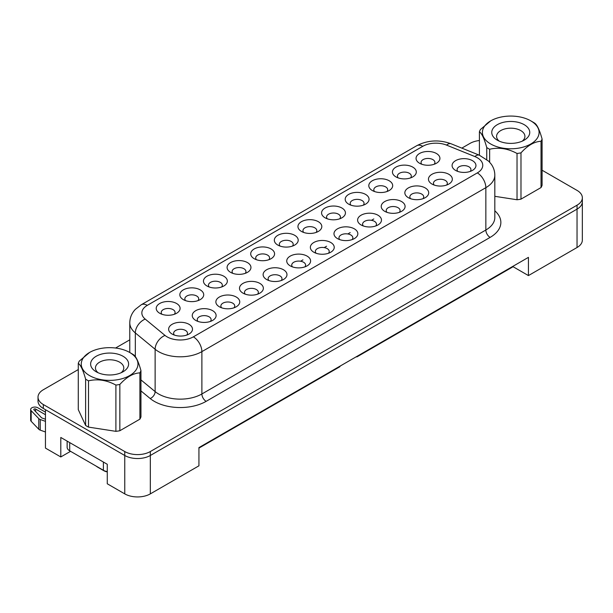 <?xml version="1.0" encoding="UTF-8"?>
<svg xmlns="http://www.w3.org/2000/svg" width="613" height="613" viewBox="0 0 613 613"><rect width="100%" height="100%" fill="white"/><g stroke="black" fill="none" stroke-linecap="round" stroke-linejoin="round"><path stroke-width="0.92" d="M530.789 120.853A28.344 16.359 180 0 1 530.789 120.861A28.344 16.359 180 0 1 530.789 143.994A28.344 16.359 180 0 1 490.714 143.994A28.344 16.359 180 0 1 490.706 120.861A28.344 16.359 180 0 1 530.789 120.853L533.348 122.332A31.96 18.451 180 0 1 534.751 123.198C537.187 124.899 539.632 130.171 542.084 139.005L542.084 185.287A31.96 18.451 180 0 1 541.026 187.563L541.026 141.289C534.344 141.595 527.663 145.457 520.981 152.859L520.981 199.141A31.96 18.451 180 0 1 517.027 199.754L517.027 153.472C507.932 148.515 498.798 147.105 489.641 149.235A31.96 18.451 180 0 1 488.155 148.43A31.96 18.451 180 0 1 486.753 147.564C484.316 138.76 481.872 133.488 479.412 131.757A31.96 18.451 180 0 1 480.469 129.473L490.706 120.861M524.184 124.669A18.995 10.965 180 0 1 524.184 140.178A18.995 10.965 180 0 1 497.319 140.178L497.319 140.178A18.995 10.965 180 0 1 497.319 124.669A18.995 10.965 180 0 1 524.184 124.669M499.273 141.166A14.168 8.184 180 0 1 496.584 136.362A14.168 8.184 180 0 1 505.327 128.807A14.168 8.184 180 0 1 520.766 130.577A14.168 8.184 180 0 1 524.92 136.362A14.168 8.184 180 0 1 522.222 141.166M96.157 466.102A16.52 9.54 0 0 0 97.934 467.313L103.858 470.738A8.138 4.697 0 0 0 107.275 471.91M103.858 470.738L97.934 467.313A16.52 9.54 0 0 0 100.034 468.34M123.044 356.268A18.995 10.965 0 0 0 96.187 356.268A18.995 10.965 0 0 0 96.187 371.777L96.187 371.777A18.995 10.965 0 0 0 123.044 371.777A18.995 10.965 0 0 0 123.044 356.268M121.09 372.758A14.168 8.184 0 0 0 123.788 367.961A14.168 8.184 0 0 0 119.635 362.176A14.168 8.184 0 0 0 104.195 360.398A14.168 8.184 0 0 0 95.444 367.961A14.168 8.184 0 0 0 98.141 372.758M455.574 170.406L455.574 170.406A11.938 6.896 180 0 1 455.574 160.66A11.938 6.896 180 0 1 472.462 160.66A11.938 6.896 180 0 1 472.462 170.406A11.938 6.896 180 0 1 455.574 170.406M470.202 171.425A6.935 4 0 0 0 470.953 169.617A6.935 4 0 0 0 468.922 166.79A6.935 4 0 0 0 461.367 165.916A6.935 4 0 0 0 457.083 169.617A6.935 4 0 0 0 457.834 171.425M431.958 184.046L431.958 184.046A11.938 6.896 180 0 1 431.958 174.291A11.938 6.896 180 0 1 448.839 174.291A11.938 6.896 180 0 1 448.839 184.046A11.938 6.896 180 0 1 431.958 184.046M446.586 185.065A6.935 4 0 0 0 447.329 183.256A6.935 4 0 0 0 445.299 180.421A6.935 4 0 0 0 437.743 179.555A6.935 4 0 0 0 433.46 183.256A6.935 4 0 0 0 434.211 185.065M408.335 197.677L408.335 197.677A11.938 6.896 180 0 1 408.335 187.93A11.938 6.896 180 0 1 425.215 187.93A11.938 6.896 180 0 1 425.223 197.677A11.938 6.896 180 0 1 408.335 197.677M422.962 198.704A6.935 4 0 0 0 423.713 196.896A6.935 4 0 0 0 421.683 194.06A6.935 4 0 0 0 414.12 193.195A6.935 4 0 0 0 409.844 196.896A6.935 4 0 0 0 410.587 198.704M384.711 211.316L384.711 211.316A11.938 6.896 180 0 1 384.711 201.57A11.938 6.896 180 0 1 401.599 201.57A11.938 6.896 180 0 1 401.599 211.316A11.938 6.896 180 0 1 384.711 211.316M399.339 212.336A6.935 4 0 0 0 400.09 210.527A6.935 4 0 0 0 398.059 207.7A6.935 4 0 0 0 390.504 206.834A6.935 4 0 0 0 386.221 210.527A6.935 4 0 0 0 386.972 212.336M361.095 224.956L361.095 224.956A11.938 6.896 180 0 1 361.095 215.209A11.938 6.896 180 0 1 377.976 215.209A11.938 6.896 180 0 1 377.976 224.956A11.938 6.896 180 0 1 361.095 224.956M375.723 225.975A6.935 4 0 0 0 376.466 224.166A6.935 4 0 0 0 374.436 221.339A6.935 4 0 0 0 366.88 220.465A6.935 4 0 0 0 362.597 224.166A6.935 4 0 0 0 363.348 225.975M337.472 238.595L337.472 238.595A11.938 6.896 180 0 1 337.472 228.848A11.938 6.896 180 0 1 354.352 228.848A11.938 6.896 180 0 1 354.352 238.595A11.938 6.896 180 0 1 337.472 238.595M352.1 239.614A6.935 4 0 0 0 352.85 237.806A6.935 4 0 0 0 350.82 234.978A6.935 4 0 0 0 343.257 234.105A6.935 4 0 0 0 338.981 237.806A6.935 4 0 0 0 339.725 239.614M313.848 252.234L313.848 252.234A11.938 6.896 180 0 1 313.848 242.48A11.938 6.896 180 0 1 330.736 242.48A11.938 6.896 180 0 1 330.736 252.234A11.938 6.896 180 0 1 313.848 252.234M328.476 253.253A6.935 4 0 0 0 329.227 251.445A6.935 4 0 0 0 327.196 248.61A6.935 4 0 0 0 319.641 247.744A6.935 4 0 0 0 315.358 251.445A6.935 4 0 0 0 316.109 253.253M290.225 265.866L290.225 265.866A11.938 6.896 180 0 1 290.225 256.119A11.938 6.896 180 0 1 307.113 256.119A11.938 6.896 180 0 1 307.113 265.866A11.938 6.896 180 0 1 290.225 265.866M304.853 266.893A6.935 4 0 0 0 305.603 265.084A6.935 4 0 0 0 303.573 262.249A6.935 4 0 0 0 296.018 261.383A6.935 4 0 0 0 291.734 265.084A6.935 4 0 0 0 292.485 266.893M266.609 279.505L266.609 279.505A11.938 6.896 180 0 1 266.609 269.758A11.938 6.896 180 0 1 283.49 269.758A11.938 6.896 180 0 1 283.49 279.505A11.938 6.896 180 0 1 266.609 279.505M281.237 280.524A6.935 4 0 0 0 281.98 278.716A6.935 4 0 0 0 279.949 275.888A6.935 4 0 0 0 272.394 275.022A6.935 4 0 0 0 268.111 278.716A6.935 4 0 0 0 268.862 280.524M242.986 293.144L242.986 293.144A11.938 6.896 180 0 1 242.986 283.398A11.938 6.896 180 0 1 259.874 283.398A11.938 6.896 180 0 1 259.874 293.144A11.938 6.896 180 0 1 242.986 293.144M257.613 294.163A6.935 4 0 0 0 258.364 292.355A6.935 4 0 0 0 256.334 289.528A6.935 4 0 0 0 248.771 288.654A6.935 4 0 0 0 244.495 292.355A6.935 4 0 0 0 245.238 294.163M219.362 306.784L219.362 306.784A11.938 6.896 180 0 1 219.362 297.029A11.938 6.896 180 0 1 236.25 297.029A11.938 6.896 180 0 1 236.25 306.784A11.938 6.896 180 0 1 219.362 306.784M233.99 307.803A6.935 4 0 0 0 234.741 305.994A6.935 4 0 0 0 232.71 303.159A6.935 4 0 0 0 225.155 302.293A6.935 4 0 0 0 220.872 305.994A6.935 4 0 0 0 221.622 307.803M195.746 320.415L195.746 320.415A11.938 6.896 180 0 1 195.746 310.668A11.938 6.896 180 0 1 212.627 310.668A11.938 6.896 180 0 1 212.627 320.415A11.938 6.896 180 0 1 195.746 320.415M210.374 321.442A6.935 4 0 0 0 211.117 319.634A6.935 4 0 0 0 209.087 316.798A6.935 4 0 0 0 201.531 315.933A6.935 4 0 0 0 197.248 319.634A6.935 4 0 0 0 197.999 321.442M172.123 334.054L172.123 334.054A11.938 6.896 180 0 1 172.123 324.308A11.938 6.896 180 0 1 189.003 324.308A11.938 6.896 180 0 1 189.003 334.054A11.938 6.896 180 0 1 172.123 334.054M186.75 335.081A6.935 4 0 0 0 187.501 333.265A6.935 4 0 0 0 185.471 330.438A6.935 4 0 0 0 177.908 329.572A6.935 4 0 0 0 173.632 333.265A6.935 4 0 0 0 174.376 335.081M159.717 313.258L159.717 313.258A11.938 6.896 180 0 1 159.717 303.504A11.938 6.896 180 0 1 176.598 303.504A11.938 6.896 180 0 1 176.598 313.258A11.938 6.896 180 0 1 159.717 313.258M174.345 314.277A6.935 4 0 0 0 175.088 312.469A6.935 4 0 0 0 173.058 309.634A6.935 4 0 0 0 165.502 308.768A6.935 4 0 0 0 161.219 312.469A6.935 4 0 0 0 161.97 314.277M183.333 299.619L183.333 299.619A11.938 6.896 180 0 1 183.333 289.872A11.938 6.896 180 0 1 200.221 289.872A11.938 6.896 180 0 1 200.221 299.619A11.938 6.896 180 0 1 183.333 299.619M197.961 300.638A6.935 4 0 0 0 198.712 298.83A6.935 4 0 0 0 196.681 296.002A6.935 4 0 0 0 189.126 295.129A6.935 4 0 0 0 184.842 298.83A6.935 4 0 0 0 185.593 300.638M206.956 285.98L206.956 285.98A11.938 6.896 180 0 1 206.956 276.233A11.938 6.896 180 0 1 223.845 276.233A11.938 6.896 180 0 1 223.845 285.98A11.938 6.896 180 0 1 206.956 285.98M221.584 286.999A6.935 4 0 0 0 222.335 285.191A6.935 4 0 0 0 220.305 282.363A6.935 4 0 0 0 212.742 281.497A6.935 4 0 0 0 208.466 285.191A6.935 4 0 0 0 209.209 286.999M230.58 272.341L230.58 272.341A11.938 6.896 180 0 1 230.58 262.594A11.938 6.896 180 0 1 247.46 262.594A11.938 6.896 180 0 1 247.46 272.341A11.938 6.896 180 0 1 230.58 272.341M245.208 273.367A6.935 4 0 0 0 245.951 271.551A6.935 4 0 0 0 243.92 268.724A6.935 4 0 0 0 236.365 267.858A6.935 4 0 0 0 232.089 271.551A6.935 4 0 0 0 232.833 273.367M254.196 258.701L254.196 258.701A11.938 6.896 180 0 1 254.196 248.955A11.938 6.896 180 0 1 271.084 248.955A11.938 6.896 180 0 1 271.084 258.701A11.938 6.896 180 0 1 254.196 258.701M268.823 259.728A6.935 4 0 0 0 269.574 257.92A6.935 4 0 0 0 267.544 255.085A6.935 4 0 0 0 259.989 254.219A6.935 4 0 0 0 255.705 257.92A6.935 4 0 0 0 256.456 259.728M277.819 245.07L277.819 245.07A11.938 6.896 180 0 1 277.819 235.315A11.938 6.896 180 0 1 294.707 235.315A11.938 6.896 180 0 1 294.707 245.07A11.938 6.896 180 0 1 277.819 245.07M292.447 246.089A6.935 4 0 0 0 293.198 244.281A6.935 4 0 0 0 291.167 241.445A6.935 4 0 0 0 283.612 240.58A6.935 4 0 0 0 279.329 244.281A6.935 4 0 0 0 280.08 246.089M301.443 231.43L301.443 231.43A11.938 6.896 180 0 1 301.443 221.684A11.938 6.896 180 0 1 318.323 221.684A11.938 6.896 180 0 1 318.323 231.43A11.938 6.896 180 0 1 301.443 231.43M316.07 232.45A6.935 4 0 0 0 316.821 230.641A6.935 4 0 0 0 314.791 227.814A6.935 4 0 0 0 307.228 226.94A6.935 4 0 0 0 302.952 230.641A6.935 4 0 0 0 303.696 232.45M325.066 217.791L325.066 217.791A11.938 6.896 180 0 1 325.066 208.045A11.938 6.896 180 0 1 341.947 208.045A11.938 6.896 180 0 1 341.947 217.791A11.938 6.896 180 0 1 325.066 217.791M339.694 218.81A6.935 4 0 0 0 340.437 217.002A6.935 4 0 0 0 338.407 214.175A6.935 4 0 0 0 330.851 213.309A6.935 4 0 0 0 326.568 217.002A6.935 4 0 0 0 327.319 218.81M348.682 204.152L348.682 204.152A11.938 6.896 180 0 1 348.682 194.405A11.938 6.896 180 0 1 365.57 194.405A11.938 6.896 180 0 1 365.57 204.152A11.938 6.896 180 0 1 348.682 204.152M363.31 205.179A6.935 4 0 0 0 364.061 203.37A6.935 4 0 0 0 362.03 200.535A6.935 4 0 0 0 354.475 199.669A6.935 4 0 0 0 350.192 203.37A6.935 4 0 0 0 350.942 205.179M395.929 176.881L395.929 176.881A11.938 6.896 180 0 1 395.929 167.134A11.938 6.896 180 0 1 412.81 167.134A11.938 6.896 180 0 1 412.81 176.881A11.938 6.896 180 0 1 395.929 176.881M410.557 177.9A6.935 4 0 0 0 411.3 176.092A6.935 4 0 0 0 409.269 173.257A6.935 4 0 0 0 401.714 172.391A6.935 4 0 0 0 397.431 176.092A6.935 4 0 0 0 398.182 177.9M419.545 163.242L419.545 163.242A11.938 6.896 180 0 1 419.545 153.495A11.938 6.896 180 0 1 436.433 153.495A11.938 6.896 180 0 1 436.433 163.242A11.938 6.896 180 0 1 419.545 163.242M434.173 164.261A6.935 4 0 0 0 434.923 162.453A6.935 4 0 0 0 432.893 159.625A6.935 4 0 0 0 425.338 158.752A6.935 4 0 0 0 421.054 162.453A6.935 4 0 0 0 421.805 164.261M372.306 190.52L372.306 190.52A11.938 6.896 180 0 1 372.306 180.766A11.938 6.896 180 0 1 389.194 180.766A11.938 6.896 180 0 1 389.194 190.52A11.938 6.896 180 0 1 372.306 190.52M386.933 191.54A6.935 4 0 0 0 387.684 189.731A6.935 4 0 0 0 385.654 186.896A6.935 4 0 0 0 378.091 186.03A6.935 4 0 0 0 373.815 189.731A6.935 4 0 0 0 374.558 191.54M167.088 336.851A18.574 10.72 0 0 0 193.356 336.851L477.32 172.904A18.574 10.72 0 0 0 482.76 165.326A18.574 10.72 0 0 0 474.845 156.553L446.555 145.112A18.574 10.72 0 0 0 422.771 146.315L147.281 305.366A18.574 10.72 0 0 0 141.841 312.944A18.574 10.72 0 0 0 145.204 319.089L165.012 335.418A18.574 10.72 0 0 0 167.088 336.851M89.575 352.452L79.338 361.065A31.96 18.451 0 0 0 78.28 363.348C80.717 365.057 83.161 370.321 85.621 379.156L85.621 425.437A31.96 18.451 0 0 0 87.015 426.303A31.96 18.451 0 0 0 88.51 427.108L115.895 431.345A31.96 18.451 0 0 0 119.841 430.732L139.894 419.162A31.96 18.451 0 0 0 140.952 416.878L140.952 370.597C138.507 361.793 136.063 356.528 133.611 354.789A31.96 18.451 0 0 0 132.216 353.931A31.96 18.451 0 0 0 132.216 353.923L129.657 352.452A28.344 16.359 0 0 0 89.575 352.452A28.344 16.359 0 0 0 89.575 375.593A28.344 16.359 0 0 0 129.657 375.593A28.344 16.359 0 0 0 129.657 352.452L132.216 353.931M85.621 379.156A31.96 18.451 0 0 0 87.015 380.022A31.96 18.451 0 0 0 88.51 380.826C97.613 378.688 106.739 380.098 115.895 385.064A31.96 18.451 0 0 0 119.841 384.451C126.523 377.049 133.213 373.187 139.894 372.88A31.96 18.451 0 0 0 140.952 370.597M520.981 152.859A31.96 18.451 180 0 1 517.027 153.472M542.084 139.005A31.96 18.451 180 0 1 541.026 141.289M479.412 131.757L479.412 155.227M78.28 363.348L78.28 409.63L85.621 425.437M139.894 372.88L139.894 419.162M119.841 430.732L119.841 384.451M115.895 385.064L115.895 431.345M88.51 427.108L88.51 380.826M582.335 202.114L582.335 240.135A18.076 10.436 180 0 1 577.04 247.514L528.437 275.582L528.437 257.36L198.934 447.597L198.934 465.819L150.323 493.879A18.076 10.436 180 0 1 124.761 493.879L107.275 483.787L107.275 464.286L60.802 437.46L60.802 456.953L70.556 451.321M198.934 448.095L339.809 366.758L340.23 366.022M356.437 356.666L356.866 356.912L513.089 266.716L528.437 275.582M513.089 266.226L513.089 266.716M60.802 456.953L45.454 448.095L45.454 409.699M78.28 369.57L43.316 389.753A18.091 10.444 0 0 0 38.014 397.14L38.014 401.078A18.091 10.444 0 0 0 43.316 408.465L124.753 455.482A18.091 10.444 0 0 0 150.331 455.482L577.055 209.117A18.091 10.444 0 0 0 582.35 201.731L582.35 197.792A18.091 10.444 0 0 0 577.055 190.405L542.084 170.222M38.014 397.14A18.091 10.444 0 0 0 43.316 404.526L124.753 451.543A18.091 10.444 0 0 0 150.331 451.543L577.055 205.179A18.091 10.444 0 0 0 582.35 197.792M479.412 140.523A18.091 10.444 0 0 0 470.033 143.388L461.834 148.124M129.78 339.832L115.589 348.023M482.76 165.326A18.574 10.72 0 0 0 474.845 156.537L446.555 145.105A18.574 10.72 0 0 0 422.771 146.308L147.281 305.358A18.574 10.72 0 0 0 141.841 312.936M45.454 421.353L40.243 419.499A4.222 2.437 180 0 1 38.765 418.602L31.179 410.679A4.222 2.437 180 0 1 30.65 409.499A4.222 2.437 180 0 1 33.255 407.247A4.222 2.437 180 0 1 37.853 407.775L45.454 412.158M45.454 414.725L35.638 409.055A1.088 0.628 0 0 0 34.458 408.917A1.088 0.628 0 0 0 33.784 409.499A1.088 0.628 0 0 0 33.922 409.798L41.508 417.729A1.088 0.628 0 0 0 41.891 417.959L45.454 419.231M45.454 431.989L40.243 430.134A4.222 2.437 180 0 1 38.765 429.238L31.179 421.315A4.222 2.437 180 0 1 30.65 420.135L30.65 409.499M107.275 471.581A8.804 5.08 180 0 1 103.39 470.278L69.706 450.831A8.804 5.08 180 0 1 67.131 447.237L67.131 441.107M541.026 187.563L520.981 199.141M517.027 199.754L494.821 196.313M486.753 159.457L486.753 147.564M489.641 149.235L489.641 162.169M140.952 379.907L155.127 391.6A30.635 17.685 0 0 0 201.884 393.967L485.848 230.021A6.03 3.479 -120 0 0 490.116 237.4L206.144 401.346A36.665 21.164 180 0 1 150.193 398.527L140.952 390.902M485.848 230.021A30.635 17.685 0 0 0 494.821 217.515L494.821 175.172A30.635 17.685 180 0 1 485.848 187.678L485.848 230.021M494.821 210.803A36.665 21.164 180 0 1 490.116 237.4M477.32 172.904A12.061 6.965 60 0 1 485.848 187.678L201.884 351.624A30.635 17.685 180 0 1 158.56 351.624A30.635 17.685 180 0 1 155.127 349.264A12.061 8.069 -50.5 0 1 165.012 335.418M124.761 493.879L124.753 451.543M150.323 493.879L150.331 451.543M43.316 408.465L43.316 404.526M577.055 209.117L577.055 205.179M150.193 398.527A6.03 4.03 129.5 0 0 155.127 391.6L155.127 349.264L135.32 332.928L135.32 356.567M145.204 319.089A12.061 8.069 -50.5 0 0 135.32 332.928A30.635 17.685 180 0 1 129.78 322.783L129.78 352.521M193.356 336.851A12.061 6.965 -120 0 1 201.884 351.624L201.884 393.967A6.03 3.479 60 0 0 206.144 401.346M474.845 156.553L474.845 156.537A12.061 5.647 -68 0 1 479.358 155.204L488.76 161.242L491.304 164.253C493.611 167.564 494.783 171.203 494.821 175.172M446.555 145.112L446.555 145.105A12.061 5.647 -68 0 1 451.076 143.771L479.358 155.204M422.771 146.315L422.771 146.308A12.061 6.965 -120 0 0 416.74 145.71C427.675 140.101 439.115 139.458 451.076 143.771M129.78 322.783C129.887 317.664 131.741 313.189 135.35 309.358L141.251 304.761A12.061 6.965 60 0 1 147.281 305.358L147.281 305.358M577.04 247.514L577.04 209.125M31.179 410.679L31.179 421.315M38.765 418.602L38.765 429.238M40.243 419.499L40.243 430.134M35.638 409.055L35.638 411.591M103.39 470.278L103.39 462.041M69.706 450.831L69.706 442.594M141.251 304.761L416.74 145.71M300.585 261.23L302.952 259.866M324.2 247.591L326.568 246.227M347.824 233.959L350.192 232.588M371.447 220.32L373.815 218.948M530.789 120.861L533.348 122.332"/></g></svg>
